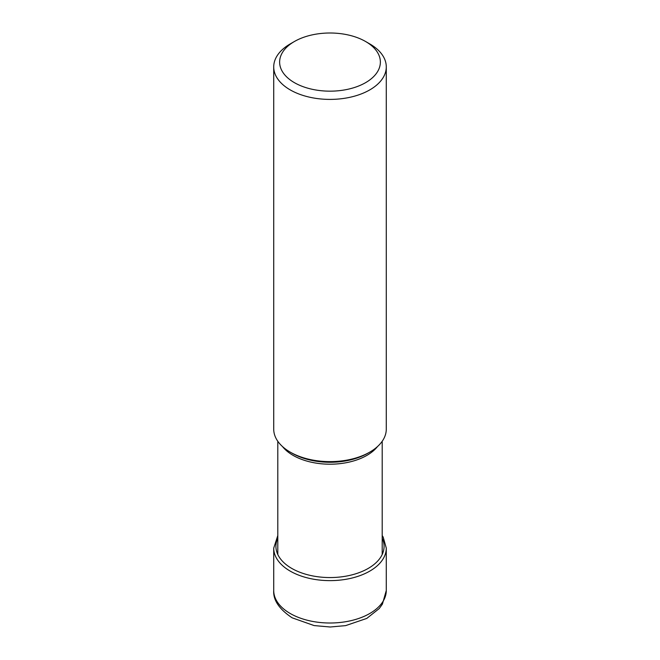 <?xml version="1.0" encoding="UTF-8"?>
<svg xmlns="http://www.w3.org/2000/svg" width="660" height="660" viewBox="0 0 660 660"><rect width="100%" height="100%" fill="white"/><g stroke="black" fill="none" stroke-linecap="round" stroke-linejoin="round"><path stroke-width="0.99" d="M294.385 41.522A50.374 29.081 0 0 0 294.385 82.648A50.374 29.081 0 0 0 365.615 82.648A50.374 29.081 0 0 0 365.615 41.522A50.374 29.081 0 0 0 365.615 41.514A50.374 29.081 0 0 0 294.385 41.522L290.202 43.931A56.281 32.497 0 0 0 273.718 66.907A56.281 32.497 0 0 0 290.202 89.884A56.281 32.497 0 0 0 351.541 96.929A56.281 32.497 0 0 0 386.281 66.907L386.281 429.132A56.281 32.497 180 0 1 369.798 452.108A56.281 32.497 180 0 1 290.202 452.108L292.108 453.206A53.584 30.938 180 0 1 292.05 453.172M369.798 452.108L367.892 453.206A53.584 30.938 180 0 1 292.108 453.206L290.202 452.108A56.281 32.497 180 0 1 273.718 429.132L273.718 66.907M386.281 66.907A56.281 32.497 0 0 0 369.798 43.931L365.615 41.514M386.281 590.51A56.281 32.497 180 0 1 351.541 620.532A56.281 32.497 180 0 1 290.202 613.486A56.281 32.497 180 0 1 273.718 590.51C273.075 600.097 279.221 609.196 292.157 617.818L314.127 625.581L330.206 627L345.625 625.622L366.754 618.428L379.252 608.536L382.396 604.156L386.281 590.51L386.281 548.13A56.281 32.497 0 0 1 351.541 578.152A56.281 32.497 0 0 1 290.202 571.106A56.281 32.497 0 0 1 273.718 548.13L273.718 590.51M277.802 538.172A54.079 31.226 0 0 0 291.761 568.417A54.079 31.226 0 0 0 357.109 573.35A54.079 31.226 0 0 0 382.198 538.172M282.505 446.564A52.198 30.137 0 0 0 293.032 455.334A52.198 30.137 0 0 0 293.089 455.375A52.198 30.137 0 0 0 377.495 446.564M277.802 535.54L273.718 548.13M382.198 535.54L383.188 537.116L386.281 548.13M277.802 441.284L277.802 554.507M382.198 441.284L382.198 554.507M365.615 41.522L369.798 43.931"/></g></svg>
